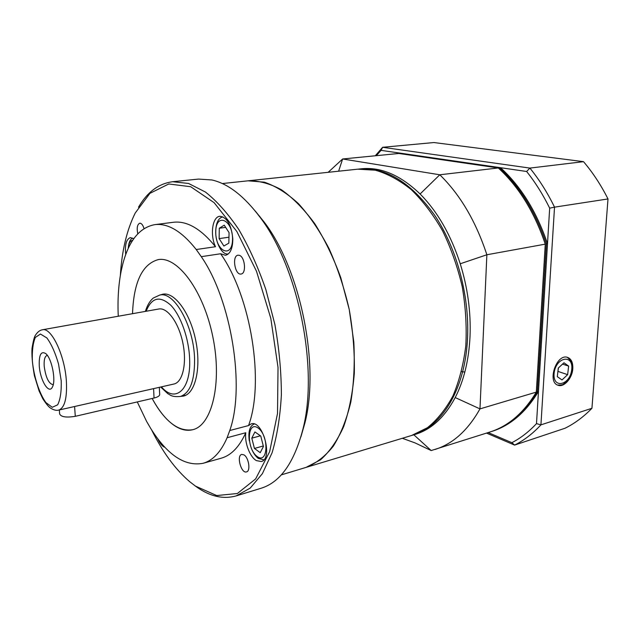 <?xml version="1.0" encoding="UTF-8"?>
<svg xmlns="http://www.w3.org/2000/svg" width="640" height="640" viewBox="0 0 640 640"><rect width="100%" height="100%" fill="white"/><g stroke="black" fill="none" stroke-linecap="round" stroke-linejoin="round"><path stroke-width="0.96" d="M151.6 429.864C162.624 452.072 175.304 469.336 189.64 481.64L195.448 486.096L216.704 495.552L237.368 493.512L255.656 478.896L269.64 451.704L277.512 413.464L278.024 367.424L270.784 318.248L256.504 271.272L236.848 231.496L214.112 202.656L190.704 186.728L168.768 183.976L149.928 193.344L135.264 212.96C126.84 229.872 121.872 250.696 120.352 275.448M138.504 207.208C147.32 192.048 158.704 183.552 172.648 181.72L188.56 183.464L205.408 192.024C216.896 201.112 228.024 213.616 238.808 229.544C249.112 247.248 258.128 267.256 265.856 289.576L274.896 324.544C279.16 348.6 281.32 372 281.376 394.752C280.208 416.528 277.104 435.864 272.08 452.768L262.4 473.648L250.208 488.096L236.224 495.888C223.376 499.464 210.28 496.56 196.936 487.176L194.856 485.672M255.208 210.976L264.192 222.088C300.584 269.528 319.952 365.24 304.872 423.104L300.912 436.832M172.648 181.72L198.544 179.08L211.872 179.96C228.04 183.584 244.096 196.016 260.048 217.264C298.272 267.056 318.784 368.416 302.928 429.16C294.224 462.624 280.28 482.32 261.104 488.248L236.224 495.888M245.792 432.728C244.376 442.448 249.832 456.944 256.368 460.608L261.272 461.52C273.392 459.096 262.768 419.664 251.192 423.88L248.544 425.568L229.768 430.528L227.104 437.736L245.792 432.728C239.36 446.92 231.144 455.424 221.136 458.232L203.072 463.296C184.856 466.696 167.408 455.088 150.728 428.472L146.624 421.448L137.28 401.928M220.608 253.76L225.496 255.304C230.256 253.976 232.696 248.544 232.816 239.008C231.416 224.864 227.088 217.296 219.824 216.288C212.36 216.736 209.88 235.112 215.504 246.72L196.224 249.528L201.288 256.672L220.608 253.76C251.016 296.584 264.688 382.28 248.544 425.568M133.744 238.784L130.432 237.592C126.328 239.12 124.76 244.768 125.728 254.552M118.272 316.24C117.504 299.776 118.472 284.672 121.184 270.928L122.896 263.576C129.08 240.464 139.712 227.488 154.776 224.64C168.016 223.04 181.832 231.336 196.224 249.528M243.896 454.84L241.72 454.424C236.216 455.544 241.24 473.848 246.536 471.888C250.864 471.104 248.744 457.36 243.896 454.84M239.28 255.32L238.016 255.208C231.704 255.752 234.92 275.472 241.08 274.016C246.6 273.648 244.984 256.672 239.28 255.32M144.032 228.6C143.152 225.64 141.976 223.872 140.52 223.288L139.768 223.208C137.288 224.4 136.624 227.944 137.776 233.832M157.84 438.872C159.968 443.632 162.336 446.44 164.936 447.304M175.296 426.144C166.832 420.664 159.12 411.44 152.152 398.472C164.816 421.544 178.32 431.96 192.648 429.728C187.072 431.08 181.288 429.888 175.296 426.144M132.528 313.688C133.696 282.12 142.264 264.096 158.224 259.616C177.568 255.976 203.632 290.792 212.888 337.096C222.36 383.344 211.888 425.56 192.648 429.728C211.888 425.56 222.36 383.344 212.888 337.096C203.632 290.792 177.568 255.976 158.224 259.616C142.264 264.096 133.696 282.12 132.528 313.688M281.272 474.888L411.616 435.48L427.384 427.736C437.216 419.856 445.744 409.232 452.968 395.864C459.224 381.08 463.504 364.392 465.808 345.808C466.84 326.504 465.648 306.776 462.224 286.632C457.544 266.744 450.976 248.104 442.52 230.72C433.176 214.496 422.744 200.792 411.224 189.6C399.376 180.096 387.384 173.624 375.264 170.184L357.728 169.176L248.056 180.816C258.792 180.552 269.92 183.544 281.44 189.776C292.976 197.928 304.048 209.192 314.672 223.56C324.76 239.536 333.48 257.624 340.824 277.816L349.24 309.496L353.808 341.96C354.888 363.416 353.888 383.472 350.808 402.112C346.608 419.48 340.784 434.168 333.32 446.16C325.128 456.384 316.04 463.464 306.048 467.4L320.552 459.8C329.528 451.792 337.216 440.768 343.632 426.72C349.096 411.088 352.656 393.312 354.304 373.392C354.736 352.624 353.04 331.328 349.24 309.496C344.256 287.904 337.528 267.632 329.064 248.664C319.8 230.952 309.608 215.96 298.496 203.68C287.128 193.232 275.752 186.064 264.368 182.176L248.056 180.816L222.312 183.552M259.248 216.176L259.712 216.256M227.104 437.736C220.88 452.032 212.872 460.544 203.072 463.296M201.288 256.672C231.4 300.12 245.36 386.92 229.768 430.528M154.776 224.64L173.392 222.28C186.912 220.64 200.952 228.792 215.504 246.72M461.552 371.632L464.832 372.048M358.336 169.12L358.944 169.048C385.464 166.824 410.64 182.136 434.464 214.968C456.352 247.416 469.304 294.496 467.6 336.6C465.76 388.536 441.968 427.016 412.784 435.128L412.2 435.296M412.784 435.128L415.112 434.424C431.296 429.536 444.664 417.248 455.216 397.568C463.96 380.52 468.904 360 470.048 336.008C470.952 311.864 467.68 287.784 460.24 263.776C450.808 234.752 437.432 211.496 420.096 193.984C400.48 175.152 380.896 166.76 361.36 168.792L358.944 169.048M402.32 438.288L415.008 442.888L431.192 450.552L489.84 432.04C508.28 426.216 523.768 412.904 536.312 392.112L479.976 408.888L486.872 254.76L545.272 244.144C534.456 212.168 518.8 186.776 498.296 167.96L439.784 174.784L342.632 158.976L398.832 153.472L498.296 167.96M536.312 392.112L545.272 244.144M338.616 171.208L342.632 158.976L328.16 172.32M460.24 263.776L486.872 254.76C475.824 221.24 460.128 194.584 439.784 174.784L420.096 193.984M435.032 449.464C452.952 443.816 467.936 430.288 479.976 408.888L455.216 397.568M413.848 434.8L431.192 450.552M572.808 368.552C573.032 362.376 571.184 358.624 567.264 357.28C556.352 353.76 546.984 382.224 558.048 385.248C563.984 387.688 572.368 378.128 572.808 368.552M488.168 432.576L511.888 442.68C520.712 438.096 528.92 431.744 536.496 423.616L538.464 391.472L537.384 391.792L546.384 243.936C535.576 212 519.92 186.624 499.408 167.832L399.584 153.576M490.368 431.872L491.944 431.376C510.392 425.544 525.904 412.24 538.464 391.472L547.496 243.736C536.696 211.824 521.04 186.48 500.528 167.704L499.408 167.832M546.384 243.936L547.496 243.736L549.672 208.16C542.976 194.552 535.296 182.328 526.632 171.488L381.04 150.36L376.336 155.672M583.528 161.664L433.904 142.544L382.608 147.296L529.888 168.088L583.528 161.664C592.824 172.608 600.984 185.032 608 198.944L554.528 207.152L540.928 424.856L591.936 408.28L608 198.944M536.496 423.616L540.928 424.856C532.848 433.584 524.072 440.328 514.6 445.096L565.016 428.248C574.688 423.48 583.656 416.824 591.936 408.28M490.888 431.712C509.336 425.88 524.832 412.576 537.384 391.792M400.984 153.256L399.912 153.36M511.888 442.68L514.6 445.096L486.52 433.096M526.632 171.488L529.888 168.088C539.208 179.56 547.416 192.576 554.528 207.152L549.672 208.16M375.288 155.776L382.608 147.296L381.04 150.36M180.744 396.376L183.448 396.096C195.272 393.696 201.408 368.104 195.752 340.56C190.256 312.984 174.648 291.792 162.824 294.176L160.224 294.968M568.632 366.112L563.976 362.776L558.288 368.056L557.312 376.68L562.008 379.944L567.64 374.656L568.632 366.112L562.536 364.112M557.888 371.6L558.464 367.896M558.064 371.432L567.64 374.656M47.36 355.424L47.056 355.456C44.784 356.288 43.832 359.888 44.208 366.24C45.76 377.496 48.68 383.632 52.968 384.656L53.256 384.568M39.28 365.992C40.184 380.592 49.072 394.928 52.488 386.848C56.168 380.264 51.712 358.248 45.768 353.616C41.032 350.736 38.872 354.864 39.28 365.992M58.64 410.12L173.976 384.008C182.664 382.28 187.048 363.376 182.896 343.16C178.864 322.92 167.472 307.208 158.792 309L42.384 329.784C51.312 327.048 64.816 355.192 66.368 381.072C67.224 398.256 64.648 407.936 58.64 410.12C56.104 410.728 53.224 409.928 50 407.72C48.248 406.416 45.856 403.432 42.824 398.768L39.104 390.976L34.368 375.552C32.336 363.712 31.56 354.608 32.04 348.24C33.184 341.184 34.288 336.888 35.368 335.328C37.496 332.04 39.84 330.192 42.384 329.784M258.008 427.944C247.024 420.288 246.296 448.712 257.136 456.488C268.168 464.888 269.216 435.616 258.008 427.944M254.192 424.04L254.192 424.04C249.744 425.96 248.104 431.552 249.28 440.8M251.168 447.848C253.032 452.672 255.408 456.192 258.296 458.408L263.792 459.816M263.432 446.48L260.752 436.04L254.92 431.936L251.8 438.168L254.432 448.456L260.224 452.664L263.432 446.48M263.296 445.968L254.432 448.456M260.424 435.808L251.8 438.168M159.664 394.344L159.68 394.672C159.424 396.04 157.552 397.16 154.048 398.032L75.296 416.32C66.288 417.776 61.072 416.984 59.648 413.944L59.344 409.96M228.96 237.784L229 235.584M215.752 231.84C215.304 251.16 232.112 259.424 232.544 239.52C232.936 219.416 215.824 212.184 215.752 231.84M222.824 216.856L222.824 216.856C218.448 217.968 216.072 222.704 215.704 231.072C215.344 242.712 222.088 255.224 228.216 253.944L228.216 253.944M224.232 225.168L219.288 228.232L219.128 238.6L223.872 246.024L228.856 243.12L229.056 232.624L224.232 225.168M228.616 237.264L219.128 238.6M225.656 227.376L219.288 228.232M132.664 240.376C130.144 240.648 128.656 243.368 128.2 248.528M132.784 238.12C130.536 238.872 129.104 241.528 128.496 246.096M571.712 369.704C573.744 353.728 555.944 356.856 554.136 373.072C552.304 389.216 570.008 385.536 571.712 369.704M161.432 386.84C175.336 403.544 191.168 389.832 189.624 358.8C188.896 338.464 180.784 315.6 170.848 305.288C159.912 295.424 151.672 297.408 146.136 311.264M145.376 311.4C147.288 305.248 149.936 300.792 153.336 298.016L159.784 295.04C174.2 291.088 193.92 326.072 194.576 359.04C194.72 380.768 189.96 393.248 180.304 396.48C171.536 397.208 170.48 394.936 167.848 393.704L160.68 387.016M61.216 380.8L58.528 364.016C55.344 352.904 51.464 344.216 46.896 337.968L40.456 334.04L35.344 337.416C32.936 343.112 31.944 351.08 32.376 361.328C34.08 377.36 39.328 393.448 45.888 402.568L52.272 407.288L57.648 404.824C60.336 399.52 61.528 391.512 61.216 380.8M154.048 398.032L153.592 388.616M75.296 416.32L74.592 406.504M264.192 222.088L260.048 217.264M304.872 423.104L302.928 429.16M557.56 385.056C561.256 385.088 563.28 384.704 563.64 383.92L565.584 382.512C568.424 380.152 570.592 375.816 572.08 369.504C573.2 364.624 571.544 360.536 567.12 357.248M165.552 294.064L159.784 295.04M186.008 395.144L180.304 396.48M159.68 394.672L159.336 387.32"/></g></svg>

